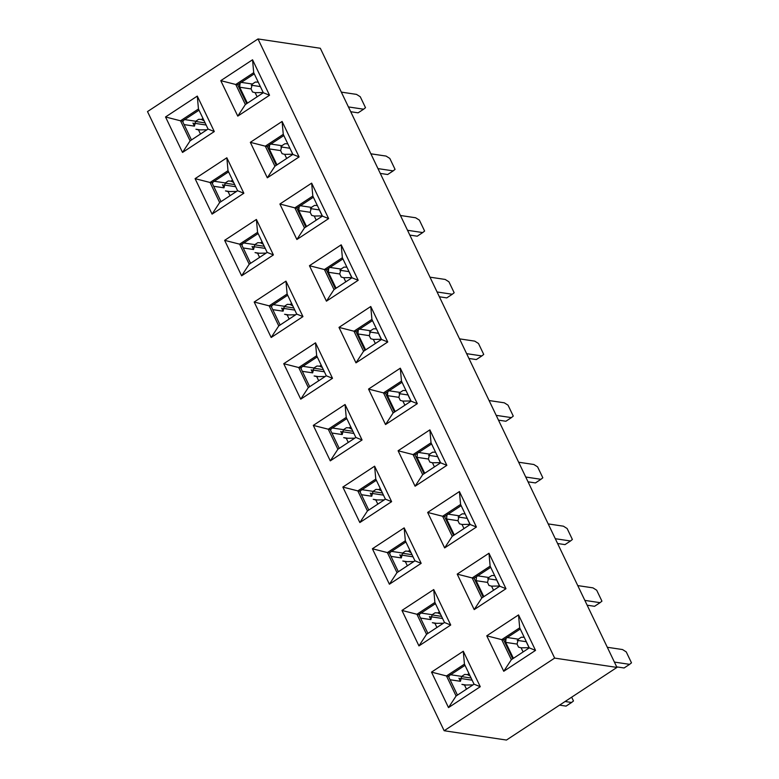<?xml version="1.0" encoding="UTF-8"?>
<svg xmlns="http://www.w3.org/2000/svg" width="779" height="779" viewBox="0 0 779 779"><rect width="100%" height="100%" fill="white"/><g stroke="black" fill="none" stroke-linecap="round" stroke-linejoin="round"><path stroke-width="1.17" d="M616.958 667.418L554.648 658.099L444.157 730.731L506.457 740.05L616.958 667.418L320.315 48.269L258.005 38.95L147.504 111.582L444.157 730.731L554.648 658.099L258.005 38.95L554.648 658.099L616.958 667.418L506.457 740.05L444.157 730.731L147.504 111.582L258.005 38.95L320.315 48.269L616.958 667.418M520.255 629.013L503.662 639.919L512.699 658.791L503.662 639.919L520.255 629.013M517.227 640.367L526.351 641.73L517.227 640.367M511.345 659.677L529.292 647.875L511.345 659.677L503.75 671.274L535.524 650.397L529.292 647.875L535.524 650.397L518.532 614.923L519.69 627.835L529.292 647.875L519.69 627.835L501.734 639.637L503.662 639.919L501.734 639.637L519.69 627.835L518.532 614.923L486.758 635.81L501.734 639.637L486.758 635.81L503.75 671.274L511.345 659.677L501.734 639.637L511.345 659.677M490.702 567.326L474.109 578.242L483.146 597.104L474.109 578.242L490.702 567.326M487.673 578.68L496.798 580.043L487.673 578.68M481.782 597.999L499.738 586.197L481.782 597.999L474.197 609.597L505.97 588.71L499.738 586.197L505.97 588.71L488.978 553.246L490.137 566.148L499.738 586.197L490.137 566.148L472.181 577.95L474.109 578.242L472.181 577.95L490.137 566.148L488.978 553.246L457.205 574.123L472.181 577.95L457.205 574.123L474.197 609.597L481.782 597.999L472.181 577.95L481.782 597.999M461.149 505.649L444.556 516.555L453.592 535.416L444.556 516.555L461.149 505.649M458.12 517.003L467.244 518.366L458.12 517.003M452.229 536.312L470.185 524.51L452.229 536.312L444.643 547.91L476.417 527.032L470.185 524.51L476.417 527.032L459.415 491.559L460.584 504.461L470.185 524.51L460.584 504.461L442.628 516.263L444.556 516.555L442.628 516.263L460.584 504.461L459.415 491.559L427.652 512.436L442.628 516.263L427.652 512.436L444.643 547.91L452.229 536.312L442.628 516.263L452.229 536.312M431.595 443.962L415.003 454.868L424.039 473.739L415.003 454.868L431.595 443.962M428.567 455.316L437.691 456.679L428.567 455.316M422.676 474.625L440.632 462.823L422.676 474.625L415.09 486.223L446.864 465.345L440.632 462.823L446.864 465.345L429.862 429.872L431.03 442.784L440.632 462.823L431.03 442.784L413.074 454.585L415.003 454.868L413.074 454.585L431.03 442.784L429.862 429.872L398.098 450.759L413.074 454.585L398.098 450.759L415.09 486.223L422.676 474.625L413.074 454.585L422.676 474.625M402.042 382.275L385.449 393.191L394.486 412.052L385.449 393.191L402.042 382.275M399.014 393.629L408.138 394.992L399.014 393.629M393.122 412.948L411.078 401.146L393.122 412.948L385.537 424.545L417.31 403.658L411.078 401.146L417.31 403.658L400.309 368.194L401.477 381.097L411.078 401.146L401.477 381.097L383.521 392.898L385.449 393.191L383.521 392.898L401.477 381.097L400.309 368.194L368.545 389.072L383.521 392.898L368.545 389.072L385.537 424.545L393.122 412.948L383.521 392.898L393.122 412.948M372.489 320.597L355.896 331.503L364.932 350.365L355.896 331.503L372.489 320.597M369.46 331.951L378.584 333.315L369.46 331.951M363.569 351.261L381.525 339.459L363.569 351.261L355.984 362.858L387.747 341.981L381.525 339.459L387.747 341.981L370.755 306.507L371.924 319.409L381.525 339.459L371.924 319.409L353.968 331.211L355.896 331.503L353.968 331.211L371.924 319.409L370.755 306.507L338.992 327.394L353.968 331.211L338.992 327.394L355.984 362.858L363.569 351.261L353.968 331.211L363.569 351.261M342.935 258.91L326.343 269.816L335.379 288.688L326.343 269.816L342.935 258.91M339.907 270.264L349.031 271.628L339.907 270.264M334.016 289.584L351.972 277.782L334.016 289.584L326.43 301.171L358.194 280.294L351.972 277.782L358.194 280.294L341.202 244.83L342.371 257.732L351.972 277.782L342.371 257.732L324.415 269.534L326.343 269.816L324.415 269.534L342.371 257.732L341.202 244.83L309.438 265.707L324.415 269.534L309.438 265.707L326.43 301.171L334.016 289.584L324.415 269.534L334.016 289.584M313.382 197.223L296.78 208.139L305.826 227.001L296.78 208.139L313.382 197.223M310.354 208.577L319.478 209.95L310.354 208.577M304.462 227.896L322.418 216.095L304.462 227.896L296.877 239.494L328.641 218.607L322.418 216.095L328.641 218.607L311.649 183.143L312.817 196.045L322.418 216.095L312.817 196.045L294.861 207.847L296.78 208.139L294.861 207.847L312.817 196.045L311.649 183.143L279.885 204.02L294.861 207.847L279.885 204.02L296.877 239.494L304.462 227.896L294.861 207.847L304.462 227.896M283.829 135.546L267.226 146.452L276.272 165.323L267.226 146.452L283.829 135.546M280.791 146.9L289.924 148.263L280.791 146.9M274.909 166.209L292.865 154.408L274.909 166.209L267.324 177.807L299.087 156.93L292.865 154.408L299.087 156.93L282.095 121.456L283.264 134.358L292.865 154.408L283.264 134.358L265.308 146.17L267.226 146.452L265.308 146.17L283.264 134.358L282.095 121.456L250.332 142.343L265.308 146.17L250.332 142.343L267.324 177.807L274.909 166.209L265.308 146.17L274.909 166.209M254.275 73.859L237.673 84.765L246.719 103.636L237.673 84.765L254.275 73.859M251.237 85.213L260.371 86.576L251.237 85.213M245.356 104.532L263.312 92.73L245.356 104.532L237.77 116.12L269.534 95.242L263.312 92.73L269.534 95.242L252.542 59.779L253.711 72.681L263.312 92.73L253.711 72.681L235.755 84.483L237.673 84.765L235.755 84.483L253.711 72.681L252.542 59.779L220.778 80.656L235.755 84.483L220.778 80.656L237.77 116.12L245.356 104.532L235.755 84.483L245.356 104.532M461.431 676.6L471.1 678.042L461.431 676.6M465.005 665.324L448.412 676.24L457.448 695.102L448.412 676.24L465.005 665.324M456.095 695.998L474.051 684.196L456.095 695.998L448.509 707.595L480.273 686.708L474.051 684.196L480.273 686.708L463.281 651.244L464.44 664.146L474.051 684.196L464.44 664.146L446.484 675.948L448.412 676.24L446.484 675.948L464.44 664.146L463.281 651.244L431.508 672.121L446.484 675.948L431.508 672.121L448.509 707.595L456.095 695.998L446.484 675.948L456.095 695.998M431.878 614.913L441.547 616.364L431.878 614.913M435.451 603.647L418.859 614.553L427.895 633.415L418.859 614.553L435.451 603.647M426.541 634.31L444.497 622.509L426.541 634.31L418.956 645.908L450.72 625.021L444.497 622.509L450.72 625.021L433.728 589.557L434.886 602.459L444.497 622.509L434.886 602.459L416.931 614.261L418.859 614.553L416.931 614.261L434.886 602.459L433.728 589.557L401.954 610.434L416.931 614.261L401.954 610.434L418.956 645.908L426.541 634.31L416.931 614.261L426.541 634.31M402.324 553.236L411.994 554.677L402.324 553.236M405.898 541.96L389.305 552.866L398.342 571.737L389.305 552.866L405.898 541.96M396.988 572.623L414.944 560.822L396.988 572.623L389.403 584.221L421.166 563.344L414.944 560.822L421.166 563.344L404.174 527.87L405.333 540.782L414.944 560.822L405.333 540.782L387.377 552.584L389.305 552.866L387.377 552.584L405.333 540.782L404.174 527.87L372.401 548.757L387.377 552.584L372.401 548.757L389.403 584.221L396.988 572.623L387.377 552.584L396.988 572.623M372.771 491.549L382.44 492.99L372.771 491.549M376.345 480.273L359.752 491.189L368.788 510.05L359.752 491.189L376.345 480.273M367.435 510.946L385.391 499.144L367.435 510.946L359.84 522.543L391.613 501.657L385.391 499.144L391.613 501.657L374.621 466.193L375.78 479.095L385.391 499.144L375.78 479.095L357.824 490.897L359.752 491.189L357.824 490.897L375.78 479.095L374.621 466.193L342.848 487.07L357.824 490.897L342.848 487.07L359.84 522.543L367.435 510.946L357.824 490.897L367.435 510.946M343.218 429.862L352.887 431.313L343.218 429.862M346.791 418.596L330.199 429.502L339.235 448.363L330.199 429.502L346.791 418.596M337.882 449.259L355.837 437.457L337.882 449.259L330.286 460.856L362.06 439.979L355.837 437.457L362.06 439.979L345.068 404.505L346.227 417.408L355.837 437.457L346.227 417.408L328.271 429.21L330.199 429.502L328.271 429.21L346.227 417.408L345.068 404.505L313.294 425.392L328.271 429.21L313.294 425.392L330.286 460.856L337.882 449.259L328.271 429.21L337.882 449.259M313.664 368.185L323.334 369.626L313.664 368.185M317.238 356.909L300.645 367.815L309.682 386.686L300.645 367.815L317.238 356.909M308.328 387.582L326.284 375.78L308.328 387.582L300.733 399.169L332.506 378.292L326.284 375.78L332.506 378.292L315.514 342.828L316.673 355.73L326.284 375.78L316.673 355.73L298.717 367.532L300.645 367.815L298.717 367.532L316.673 355.73L315.514 342.828L283.741 363.705L298.717 367.532L283.741 363.705L300.733 399.169L308.328 387.582L298.717 367.532L308.328 387.582M284.111 306.498L293.78 307.948L284.111 306.498M287.685 295.222L271.092 306.137L280.128 324.999L271.092 306.137L287.685 295.222M278.765 325.895L296.721 314.093L278.765 325.895L271.18 337.492L302.953 316.605L296.721 314.093L302.953 316.605L285.961 281.141L287.12 294.043L296.721 314.093L287.12 294.043L269.164 305.845L271.092 306.137L269.164 305.845L287.12 294.043L285.961 281.141L254.188 302.018L269.164 305.845L254.188 302.018L271.18 337.492L278.765 325.895L269.164 305.845L278.765 325.895M254.558 244.81L264.227 246.261L254.558 244.81M258.131 233.544L241.539 244.45L250.575 263.321L241.539 244.45L258.131 233.544M249.212 264.208L267.168 252.406L249.212 264.208L241.626 275.805L273.4 254.928L267.168 252.406L273.4 254.928L256.398 219.454L257.567 232.356L267.168 252.406L257.567 232.356L239.611 244.158L241.539 244.45L239.611 244.158L257.567 232.356L256.398 219.454L224.634 240.341L239.611 244.158L224.634 240.341L241.626 275.805L249.212 264.208L239.611 244.158L249.212 264.208M225.004 183.133L234.674 184.574L225.004 183.133M228.578 171.857L211.985 182.763L221.022 201.634L211.985 182.763L228.578 171.857M219.659 202.53L237.614 190.728L219.659 202.53L212.073 214.118L243.846 193.241L237.614 190.728L243.846 193.241L226.845 157.777L228.013 170.679L237.614 190.728L228.013 170.679L210.057 182.481L211.985 182.763L210.057 182.481L228.013 170.679L226.845 157.777L195.081 178.654L210.057 182.481L195.081 178.654L212.073 214.118L219.659 202.53L210.057 182.481L219.659 202.53M195.451 121.446L205.12 122.897L195.451 121.446M199.025 110.18L182.432 121.086L191.468 139.947L182.432 121.086L199.025 110.18M190.105 140.843L208.061 129.041L190.105 140.843L182.52 152.441L214.293 131.554L208.061 129.041L214.293 131.554L197.291 96.09L198.46 108.992L208.061 129.041L198.46 108.992L180.504 120.794L182.432 121.086L180.504 120.794L198.46 108.992L197.291 96.09L165.528 116.967L180.504 120.794L165.528 116.967L182.52 152.441L190.105 140.843L180.504 120.794L190.105 140.843M431.508 672.121L463.281 651.244L480.273 686.708L448.509 707.595L431.508 672.121M401.954 610.434L433.728 589.557L450.72 625.021L418.956 645.908L401.954 610.434M372.401 548.757L404.174 527.87L421.166 563.344L389.403 584.221L372.401 548.757M342.848 487.07L374.621 466.193L391.613 501.657L359.84 522.543L342.848 487.07M313.294 425.392L345.068 404.505L362.06 439.979L330.286 460.856L313.294 425.392M283.741 363.705L315.514 342.828L332.506 378.292L300.733 399.169L283.741 363.705M254.188 302.018L285.961 281.141L302.953 316.605L271.18 337.492L254.188 302.018M224.634 240.341L256.398 219.454L273.4 254.928L241.626 275.805L224.634 240.341M195.081 178.654L226.845 157.777L243.846 193.241L212.073 214.118L195.081 178.654M165.528 116.967L197.291 96.09L214.293 131.554L182.52 152.441L165.528 116.967M486.758 635.81L518.532 614.923L535.524 650.397L503.75 671.274L486.758 635.81M457.205 574.123L488.978 553.246L505.97 588.71L474.197 609.597L457.205 574.123M427.652 512.436L459.415 491.559L476.417 527.032L444.643 547.91L427.652 512.436M398.098 450.759L429.862 429.872L446.864 465.345L415.09 486.223L398.098 450.759M368.545 389.072L400.309 368.194L417.31 403.658L385.537 424.545L368.545 389.072M338.992 327.394L370.755 306.507L387.747 341.981L355.984 362.858L338.992 327.394M309.438 265.707L341.202 244.83L358.194 280.294L326.43 301.171L309.438 265.707M279.885 204.02L311.649 183.143L328.641 218.607L296.877 239.494L279.885 204.02M250.332 142.343L282.095 121.456L299.087 156.93L267.324 177.807L250.332 142.343M220.778 80.656L252.542 59.779L269.534 95.242L237.77 116.12L220.778 80.656M548.192 523.907L563.412 526.185L548.192 523.907M570.501 540.986L564.989 544.618L557.589 543.508L564.989 544.618L570.51 540.986L555.291 538.708L570.501 540.986L572.38 539.477L567.141 528.532L563.412 526.185M511.394 417.622L505.883 421.254L498.482 420.144L505.883 421.254L511.404 417.622L496.184 415.343L511.394 417.622L513.273 416.103L508.035 405.168L504.305 402.811L489.085 400.542L504.305 402.811M607.308 647.271L622.518 649.55L607.308 647.271M629.607 664.351L624.096 667.983L616.695 666.882L624.096 667.983L629.617 664.351L614.397 662.082L629.607 664.351L631.487 662.841L626.248 651.906L622.518 649.55M452.287 294.258L446.766 297.89L439.375 296.78L446.766 297.89L452.287 294.258L437.077 291.979L452.287 294.258L454.167 292.738L448.928 281.803L445.198 279.447L429.979 277.168L445.198 279.447M600.054 602.673L594.543 606.305L587.142 605.195L594.543 606.305L600.064 602.673L584.844 600.395L600.054 602.673L601.933 601.154L596.695 590.219L592.965 587.863L577.745 585.594L592.965 587.863M341.319 92.117L356.539 94.395L341.319 92.117M363.627 109.206L358.106 112.838L350.716 111.728L358.106 112.838L363.627 109.206L348.408 106.927L363.627 109.206L365.507 107.687L360.268 96.752L356.539 94.395M370.872 153.804L386.092 156.082L370.872 153.804M393.181 170.883L387.66 174.515L380.269 173.415L387.66 174.515L393.181 170.883L377.971 168.605L393.181 170.883L395.06 169.374L389.821 158.429L386.092 156.082M540.947 479.299L535.436 482.931L528.035 481.831L535.436 482.931L540.957 479.299L525.737 477.03L540.947 479.299L542.827 477.79L537.588 466.855L533.858 464.498L518.639 462.22L533.858 464.498M572.546 701.733L566.08 706.115L559.565 705.141L566.08 706.115L571.601 702.483L565.096 701.509L571.611 702.483L573.48 700.973L571.669 697.186L573.48 700.973M422.734 232.57L417.213 236.203L409.822 235.092L417.213 236.203L422.734 232.57L407.524 230.292L422.734 232.57L424.613 231.051L419.375 220.116L415.645 217.769L400.425 215.491L415.645 217.769M459.532 338.855L474.752 341.134L459.532 338.855M481.841 355.935L476.32 359.567L468.929 358.467L476.32 359.567L481.85 355.935L466.631 353.656L481.841 355.935L483.72 354.426L478.481 343.481L474.752 341.134M565.272 527.364L567.141 528.532L572.38 539.477L571.445 540.227M506.165 403.989L508.035 405.168L513.273 416.103L512.339 416.862M624.388 650.728L626.248 651.896M626.248 651.906L631.487 662.841L630.552 663.601M447.058 280.625L448.928 281.794L454.167 292.738L453.232 293.498M594.825 589.041L596.695 590.219L601.933 601.154L600.999 601.914M358.398 95.574L360.268 96.752L365.507 107.687L364.562 108.447M387.952 157.261L389.821 158.429L395.06 169.374L394.116 170.134M535.718 465.676L537.588 466.845L542.827 477.79L541.892 478.549M417.505 218.938L419.375 220.116L424.613 231.051L423.669 231.811M476.612 342.312L478.481 343.481L483.72 354.426M483.72 354.416L482.785 355.175M448.782 677.009L449.425 675.568L448.782 677.009M460.243 678.402L472.123 680.184L460.243 678.402M419.229 615.322L419.871 613.891L419.229 615.322M430.69 616.725L442.569 618.497L430.69 616.725M389.675 553.635L390.318 552.204L389.675 553.635M401.136 555.038L413.016 556.819L401.136 555.038M360.122 491.958L360.765 490.517L360.122 491.958M371.573 493.35L383.463 495.132L371.573 493.35M330.569 430.271L331.211 428.839L330.569 430.271M342.02 431.673L353.909 433.445L342.02 431.673M301.015 368.584L301.658 367.152L301.015 368.584M312.467 369.986L324.356 371.768L312.467 369.986M271.462 306.907L272.105 305.465L271.462 306.907M282.913 308.299L294.803 310.081L282.913 308.299M241.909 245.219L242.551 243.788L241.909 245.219M253.36 246.622L265.249 248.394L253.36 246.622M212.355 183.532L212.998 182.101L212.355 183.532M223.807 184.935L235.696 186.717L223.807 184.935M182.792 121.855L183.435 120.424L182.792 121.855M194.253 123.248L206.143 125.03L194.253 123.248M526.594 642.48L529.087 647.7L526.565 642.441M513.39 658.333L505.678 642.373L506.058 638.352L505.444 639.656L505.678 642.373L513.39 658.333M497.041 580.803L499.534 586.012L497.012 580.754M483.837 596.646L476.125 580.686L476.495 576.664L476.125 580.686L483.837 596.646M467.488 519.116L469.98 524.325L467.458 519.077M454.284 534.969L446.571 518.999L446.942 514.977L446.571 518.999L454.284 534.969M437.934 457.429L440.427 462.648L437.905 457.39M424.73 473.281L417.018 457.322L417.388 453.3L417.018 457.322L424.73 473.281M408.381 395.751L410.874 400.961L408.352 395.703M395.177 411.604L387.465 395.635L387.835 391.613L387.221 392.928L387.465 395.635L395.177 411.604M378.828 334.064L381.321 339.274L378.798 334.025M365.624 349.917L357.912 333.957L358.282 329.936L357.668 331.241L357.912 333.957L365.624 349.917M349.274 272.377L351.767 277.597L349.245 272.338M336.07 288.23L328.358 272.27L328.728 268.249L328.115 269.553L328.358 272.27L336.07 288.23M319.721 210.7L322.214 215.91L319.692 210.651M306.517 226.553L298.805 210.583L299.175 206.562L298.561 207.876L298.805 210.583L306.517 226.553M276.954 164.866L269.242 148.906L269.622 144.884L269.008 146.189L269.242 148.906L276.954 164.866M247.401 103.179L239.689 87.219L240.068 83.197L239.455 84.502L239.689 87.219L247.401 103.179M458.948 678.207L460.428 681.294L450.096 679.746L460.428 681.294L461.713 676.396L450.33 674.692L461.713 676.396L464.693 674.429L467.419 674.624L468.968 673.601L467.419 674.624L464.693 674.429L461.713 676.396L460.428 681.294L458.948 678.207M466.475 689.172L464.498 685.043L461.898 684.381L466.183 685.023L461.898 684.381L464.498 685.043L466.475 689.172M465.229 665.772L464.488 665.665L465.229 665.772M429.395 616.53L430.875 619.607L420.543 618.068L430.875 619.607L432.15 614.709L420.777 613.005L432.15 614.709L435.14 612.752L437.866 612.937L439.414 611.914L437.866 612.937L435.14 612.752L432.15 614.709L430.875 619.607L429.395 616.53M436.922 627.485L434.945 623.366L432.345 622.694L436.63 623.336L432.345 622.694L434.945 623.366L436.922 627.485M435.675 604.095L434.935 603.978L435.675 604.095M399.841 554.843L401.321 557.93L390.99 556.381L401.321 557.93L402.597 553.032L391.224 551.328L402.597 553.032L405.586 551.065L408.313 551.25L409.861 550.227L408.313 551.25L405.586 551.065L402.597 553.032L401.321 557.93L399.841 554.843M407.368 565.807L405.392 561.678L402.792 561.016L407.076 561.649L402.792 561.016L405.392 561.678L407.368 565.807M406.112 542.408L405.382 542.301L406.112 542.408M370.288 493.156L371.758 496.242L361.437 494.694L371.758 496.242L373.044 491.345L361.67 489.64L373.044 491.345L376.033 489.378L378.76 489.572L380.308 488.55L378.76 489.572L376.033 489.378L373.044 491.345L371.758 496.242L370.288 493.156M377.815 504.12L375.838 500.001L373.238 499.329L377.523 499.972L373.238 499.329L375.838 500.001L377.815 504.12M376.559 480.721L375.829 480.614L376.559 480.721M340.735 431.478L342.205 434.565L331.883 433.017L342.205 434.565L343.49 429.657L332.117 427.963L343.49 429.657L346.48 427.7L349.206 427.885L350.754 426.863L349.206 427.885L346.48 427.7L343.49 429.657L342.205 434.565L340.735 431.478M348.262 442.443L346.285 438.314L343.685 437.642L347.97 438.285L343.685 437.642L346.285 438.314L348.262 442.443M347.006 419.044L346.275 418.936L347.006 419.044M311.181 369.791L312.652 372.878L302.33 371.33L312.652 372.878L313.937 367.98L302.564 366.276L313.937 367.98L316.926 366.013L319.653 366.198L321.201 365.176L319.653 366.198L316.926 366.013L313.937 367.98L312.652 372.878L311.181 369.791M318.708 380.756L316.732 376.627L314.132 375.965L318.416 376.598L314.132 375.965L316.732 376.627L318.708 380.756M317.452 357.357L316.722 357.249L317.452 357.357M281.628 308.114L283.098 311.191L272.777 309.652L283.098 311.191L284.384 306.293L273.01 304.589L284.384 306.293L287.373 304.326L290.1 304.521L291.648 303.498L290.1 304.521L287.373 304.326L284.384 306.293L283.098 311.191L281.628 308.114M289.145 319.069L287.178 314.95L284.578 314.278L288.863 314.92L284.578 314.278L287.178 314.95L289.145 319.069M287.899 295.679L287.169 295.562L287.899 295.679M252.065 246.427L253.545 249.514L243.223 247.965L253.545 249.514L254.83 244.606L243.457 242.912L254.83 244.606L257.82 242.649L260.537 242.834L262.095 241.811L260.537 242.834L257.82 242.649L254.83 244.606L253.545 249.514L252.065 246.427M259.592 257.391L257.615 253.263L255.025 252.591L259.31 253.233L255.025 252.591L257.615 253.263L259.592 257.391M258.346 233.992L257.615 233.885L258.346 233.992M222.512 184.74L223.992 187.827L213.67 186.278L223.992 187.827L225.277 182.929L213.904 181.225L225.277 182.929L228.266 180.962L230.983 181.147L232.541 180.134L230.983 181.147L228.266 180.962L225.277 182.929L223.992 187.827L222.512 184.74M230.039 195.704L228.062 191.576L225.472 190.913L229.756 191.556L225.472 190.913L228.062 191.576L230.039 195.704M228.792 172.305L228.062 172.198L228.792 172.305M192.958 123.063L194.438 126.14L184.117 124.601L194.438 126.14L195.724 121.242L184.35 119.538L195.724 121.242L198.713 119.275L201.43 119.469L202.988 118.447L201.43 119.469L198.713 119.275L195.724 121.242L194.438 126.14L192.958 123.063M200.485 134.017L198.509 129.898L195.918 129.226L200.203 129.869L195.918 129.226L198.509 129.898L200.485 134.017M199.239 110.628L198.509 110.511L199.239 110.628M514.004 657.934L513.069 657.788L514.004 657.934M523.099 651.945L521.122 647.826L518.532 647.154L517.052 644.077L505.678 642.373L517.052 644.077L518.337 639.169L506.963 637.475L518.337 639.169L521.326 637.212L524.218 637.28L521.326 637.212L518.337 639.169L517.052 644.077L518.532 647.154L521.122 647.826L529.204 647.69L521.122 647.826L523.099 651.945M484.45 596.247L483.516 596.11L484.45 596.247M493.545 590.268L491.568 586.139L488.978 585.477L487.498 582.39L476.125 580.686L487.498 582.39L488.784 577.492L477.41 575.788L488.784 577.492L491.773 575.525L494.665 575.603L491.773 575.525L488.784 577.492L487.498 582.39L488.978 585.477L491.568 586.139L499.651 586.012L491.568 586.139L493.545 590.268M454.897 534.56L453.962 534.423L454.897 534.56M463.992 528.581L462.015 524.462L459.425 523.79L457.945 520.703L446.571 518.999L457.945 520.703L459.23 515.805L447.857 514.101L459.23 515.805L462.22 513.838L465.112 513.916L462.22 513.838L459.23 515.805L457.945 520.703L459.425 523.79L462.015 524.462L470.097 524.325L462.015 524.462L463.992 528.581M425.344 472.882L424.399 472.736L425.344 472.882M434.439 466.903L432.462 462.775L429.872 462.103L428.392 459.026L417.018 457.322L428.392 459.026L429.677 454.118L418.304 452.424L429.677 454.118L432.666 452.161L435.558 452.229L432.666 452.161L429.677 454.118L428.392 459.026L429.872 462.103L432.462 462.775L440.544 462.638L432.462 462.775L434.439 466.903M395.79 411.195L394.846 411.059L395.79 411.195M404.885 405.216L402.909 401.088L400.318 400.425L398.838 397.339L387.465 395.635L398.838 397.339L400.124 392.441L388.75 390.737L400.124 392.441L403.113 390.474L406.005 390.552L403.113 390.474L400.124 392.441L398.838 397.339L400.318 400.425L402.909 401.088L410.991 400.961L402.909 401.088L404.885 405.216M366.237 349.518L365.293 349.372L366.237 349.518M375.332 343.529L373.355 339.41L370.765 338.738L369.285 335.652L357.912 333.957L369.285 335.652L370.57 330.754L359.197 329.05L370.57 330.754L373.56 328.787L376.452 328.865L373.56 328.787L370.57 330.754L369.285 335.652L370.765 338.738L373.355 339.41L381.437 339.274L373.355 339.41L375.332 343.529M336.684 287.831L335.739 287.694L336.684 287.831M345.779 281.852L343.802 277.723L341.212 277.051L339.732 273.974L328.358 272.27L339.732 273.974L341.017 269.067L329.644 267.372L341.017 269.067L344.006 267.109L346.898 267.178L344.006 267.109L341.017 269.067L339.732 273.974L341.212 277.051L343.802 277.723L351.884 277.597L343.802 277.723L345.779 281.852M307.121 226.144L306.186 226.007L307.121 226.144M316.225 220.165L314.249 216.036L311.658 215.374L310.178 212.287L298.805 210.583L310.178 212.287L311.464 207.389L300.081 205.685L311.464 207.389L314.453 205.422L317.345 205.5L314.453 205.422L311.464 207.389L310.178 212.287L311.658 215.374L314.249 216.036L322.331 215.91L314.249 216.036L316.225 220.165M277.567 164.466L276.633 164.32L277.567 164.466M286.672 158.478L284.695 154.359L282.105 153.687L280.625 150.6L269.242 148.906L280.625 150.6L281.91 145.702L270.527 143.998L281.91 145.702L284.9 143.735L287.792 143.813L284.9 143.735L281.91 145.702L280.625 150.6L282.105 153.687L284.695 154.359L292.777 154.223L284.695 154.359L286.672 158.478M248.014 102.779L247.079 102.643L248.014 102.779M257.119 96.8L255.142 92.672L252.542 92L251.072 88.923L239.689 87.219L251.072 88.923L252.357 84.025L240.974 82.321L252.357 84.025L255.346 82.058L258.238 82.136L255.346 82.058L252.357 84.025L251.072 88.923L252.542 92L255.142 92.672L263.224 92.545L255.142 92.672L257.119 96.8M472.96 684.907L464.498 685.043L472.96 684.907M470.097 675.948L467.419 674.624L470.097 675.948M443.407 623.229L434.945 623.366L443.407 623.229M440.544 614.271L437.866 612.937L440.544 614.271M413.853 561.542L405.392 561.678L413.853 561.542M410.991 552.584L408.313 551.25L410.991 552.584M384.3 499.855L375.838 500.001L384.3 499.855M381.437 490.897L378.76 489.572L381.437 490.897M354.747 438.178L346.285 438.314L354.747 438.178M351.884 429.219L349.206 427.885L351.884 429.219M325.194 376.491L316.732 376.627L325.194 376.491M322.331 367.532L319.653 366.198L322.331 367.532M295.631 314.804L287.178 314.95L295.631 314.804M292.777 305.845L290.1 304.521L292.777 305.845M266.077 253.126L257.615 253.263L266.077 253.126M263.224 244.168L260.537 242.834L263.224 244.168M236.524 191.439L228.062 191.576L236.524 191.439M233.671 182.481L230.983 181.147L233.671 182.481M206.971 129.762L198.509 129.898L206.971 129.762M204.117 120.794L201.43 119.469L204.117 120.794"/></g></svg>
